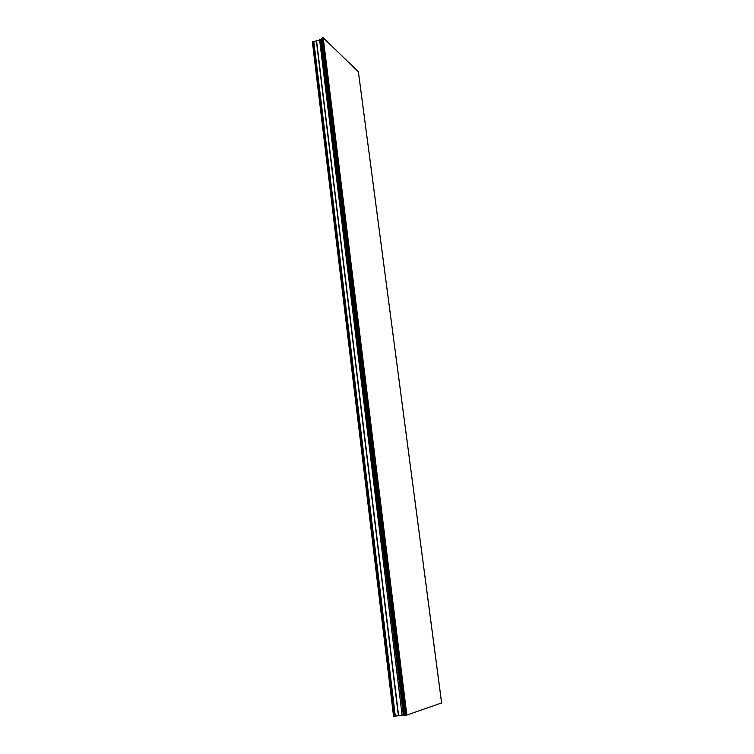 <?xml version="1.0" encoding="UTF-8"?>
<svg xmlns="http://www.w3.org/2000/svg" width="754" height="754" viewBox="0 0 754 754"><rect width="100%" height="100%" fill="white"/><g stroke="black" fill="none" stroke-linecap="round" stroke-linejoin="round"><path stroke-width="1.13" d="M312.363 41.79L393.55 716.281L312.363 41.79L319.507 40.264M393.55 716.281L402.118 715.329M403.013 715.254L404.87 715.094M358.367 71.753L323.212 37.785L321.826 38.068L321.628 39.387L319.536 39.227L402.136 715.433L319.536 39.227M358.348 71.611L441.608 702.964L406.84 715.056L402.306 715.423M312.627 41.508L393.908 716.291M313.4 41.206L394.851 716.206M313.787 41.159L395.313 716.149M316.435 41.385L398.357 715.65M316.633 41.357L398.593 715.621M323.212 37.785L406.84 715.056M322.693 37.747L406.236 715.15M320.507 39.726L403.362 715.169M320.733 39.726L403.626 715.122M321.628 39.387L404.719 715.037M321.732 39.283L404.86 715.037M321.628 38.284L404.907 715.235M321.826 38.068L405.181 715.235M441.637 702.945L358.376 71.677"/></g></svg>
